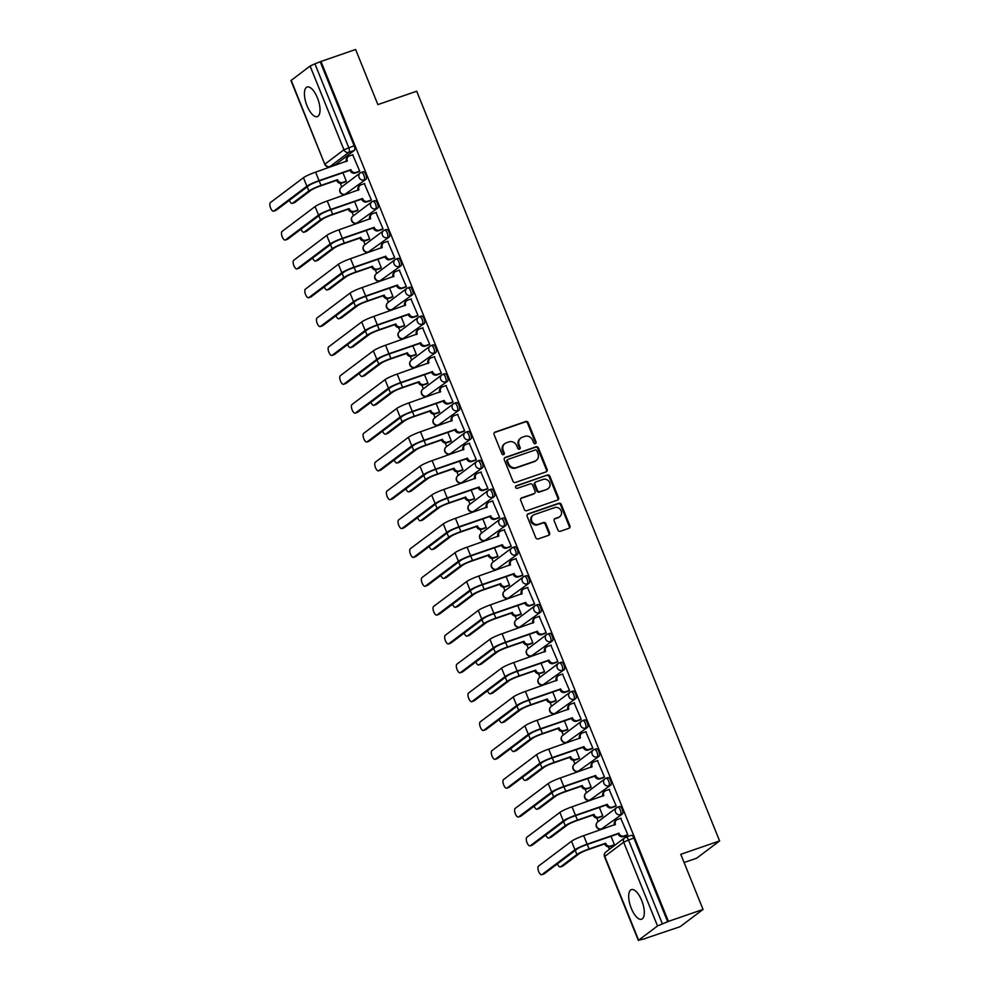 <?xml version="1.0" encoding="UTF-8"?>
<svg xmlns="http://www.w3.org/2000/svg" width="990" height="990" viewBox="0 0 990 990"><rect width="100%" height="100%" fill="white"/><g stroke="black" fill="none" stroke-linecap="round" stroke-linejoin="round"><path stroke-width="1.49" d="M535.355 443.668A1.386 1.25 53 0 0 536.036 441.986L528.239 422.705A1.968 1.794 53 0 0 525.801 421.48L495.05 432.098A1.968 1.794 53 0 0 494.072 434.499L501.868 453.779A1.386 1.25 53 0 0 503.885 454.472A1.386 1.25 53 0 0 504.257 452.962L503.242 450.462A6.311 5.742 53 0 1 506.36 442.765L508.934 441.887A6.311 5.742 53 0 1 516.743 445.809L517.745 448.297A1.386 1.25 53 0 0 519.775 448.99A1.386 1.25 53 0 0 520.146 447.468L519.131 444.98A6.311 5.742 53 0 1 522.25 437.283L524.824 436.392A6.311 5.742 53 0 1 532.632 440.315L533.635 442.815A1.386 1.25 53 0 0 535.355 443.668M535.281 443.693A1.386 1.25 53 0 0 535.367 442.493L527.571 423.2A1.968 1.794 53 0 0 525.133 421.975L494.381 432.593A1.968 1.794 53 0 0 494.295 432.63M503.502 454.657A1.386 1.25 53 0 0 503.588 453.457L502.574 450.97L503.242 450.462M519.391 449.175A1.386 1.25 53 0 0 519.478 447.975L518.463 445.475L519.131 444.98M641.706 900.492A15.667 6.262 -109 0 0 631.385 889.602A15.667 6.262 -109 0 0 631.286 908.337A15.667 6.262 -109 0 0 641.607 919.227A15.667 6.262 -109 0 0 641.706 900.492M317.431 97.886A15.667 6.262 -109 0 0 307.11 87.009A15.667 6.262 -109 0 0 307.011 105.732A15.667 6.262 -109 0 0 317.332 116.622A15.667 6.262 -109 0 0 317.431 97.886M557.89 530.058A1.968 1.794 53 0 0 560.328 531.284L568.953 528.301A1.968 1.794 53 0 0 569.931 525.9L561.281 504.479A1.968 1.794 53 0 0 558.843 503.254L528.078 513.872A1.968 1.794 53 0 0 527.113 516.273L535.763 537.694A1.968 1.794 53 0 0 538.201 538.919L548.633 535.318A1.968 1.794 53 0 0 549.599 532.917L545.898 523.747A1.968 1.794 53 0 0 543.461 522.522L538.288 524.304A5.272 4.789 53 0 1 533.152 515.245A5.272 4.789 53 0 1 534.365 514.602L554.61 507.61A5.272 4.789 53 0 1 559.746 516.681A5.272 4.789 53 0 1 558.533 517.325L555.155 518.488A1.968 1.794 53 0 0 554.19 520.889L557.89 530.058M320.97 61.454L355.608 49.5L377.871 104.606L416.691 91.216L719.594 840.918L680.774 854.321L703.048 909.439L668.411 921.393L320.97 61.454L314.907 63.818L348.752 147.597A4.022 1.609 71 0 1 348.913 152.299L330.017 166.53A4.022 1.609 71 0 1 329.831 166.629A4.022 1.609 71 0 1 329.522 166.667M546.146 471.846A1.968 1.794 53 0 0 547.124 469.446L538.473 448.025A1.968 1.794 53 0 0 536.023 446.799L505.271 457.417A1.968 1.794 53 0 0 504.306 459.818L512.956 481.239A1.968 1.794 53 0 0 515.394 482.464L546.146 471.846M549.871 476.252L558.533 497.673A1.968 1.794 53 0 1 557.556 500.074L526.804 510.692A1.968 1.794 53 0 1 524.354 509.466L520.653 500.296A1.968 1.794 53 0 1 521.631 497.896L534.105 493.589A1.968 1.794 53 0 0 535.083 491.189L532.62 485.1A1.968 1.794 53 0 0 530.182 483.875L517.188 488.355A1.386 1.25 53 0 1 516.174 485.818L547.433 475.027A1.968 1.794 53 0 1 549.871 476.252L549.202 476.759L557.865 498.168L558.533 497.673M703.048 909.439L680.13 926.69L645.406 938.396M340.325 183.311L341.76 186.875M351.982 212.157L353.418 215.721M363.639 241.003L365.075 244.579M375.297 269.862L376.732 273.426M386.942 298.708L388.389 302.272M398.599 327.554L400.047 331.13M410.256 356.4L411.704 359.976M421.913 385.259L423.361 388.822M433.571 414.105L435.018 417.669M445.228 442.951L446.663 446.527M456.885 471.797L458.321 475.373M468.542 500.655L469.978 504.219M480.2 529.501L481.635 533.066M491.844 558.348L493.292 561.924M503.502 587.206L504.95 590.77M515.159 616.052L516.607 619.616M526.816 644.898L528.264 648.462M538.473 673.745L539.921 677.321M550.131 702.603L551.566 706.167M561.788 731.449L563.223 735.013M573.445 760.295L574.881 763.859M585.102 789.141L586.538 792.718M596.76 818L598.195 821.564M608.404 846.846L609.407 849.321M684.09 862.525L696.688 858.182L719.594 840.918M668.411 921.393L657.521 925.959L638.624 940.203L645.492 938.644M320.302 61.962L354.148 145.728A4.022 1.609 71 0 1 354.309 150.443L335.412 164.674L330.017 166.53A4.022 3.651 53 0 1 325.042 164.043L343.938 149.799L310.093 66.033L314.907 63.818M291.184 80.264L324.794 164.34L290.949 80.561L310.093 66.033M345.324 181.888L346.376 181.257L342.936 172.743M358.689 171.839L359.729 171.196L352.688 154.799M370.347 200.685L371.386 200.042L364.345 183.645M356.982 210.746L358.034 210.103L354.593 201.589M381.992 229.531L383.043 228.9L375.99 212.491M368.639 239.592L369.691 238.949L366.25 230.435M393.649 258.378L394.701 257.747L387.647 241.35M380.296 268.438L381.348 267.807L377.908 259.293M405.306 287.236L406.358 286.593L399.304 270.196M391.953 297.297L393.005 296.654L389.565 288.139M416.963 316.082L418.015 315.439L410.961 299.042M403.611 326.143L404.65 325.5L401.21 316.986M428.621 344.928L429.672 344.297L422.619 327.888M415.268 354.989L416.307 354.358L412.867 345.832M440.278 373.775L441.33 373.143L434.276 356.746M426.913 383.835L427.965 383.204L424.524 374.69M451.935 402.633L452.987 401.989L445.933 385.593M438.57 412.694L439.622 412.05L436.182 403.536M463.592 431.479L464.632 430.836L457.59 414.439M450.227 441.54L451.279 440.897L447.839 432.382M475.25 460.325L476.289 459.694L469.248 443.297M461.885 470.386L462.936 469.755L459.496 461.229M486.894 489.184L487.946 488.54L480.905 472.143M473.542 499.232L474.594 498.601L471.153 490.087M498.552 518.03L499.604 517.386L492.55 500.989M485.199 528.091L486.251 527.447L482.811 518.933M510.209 546.876L511.261 546.232L504.207 529.836M496.856 556.937L497.908 556.293L494.468 547.779M521.866 575.722L522.918 575.091L515.864 558.694M508.514 585.783L509.553 585.152L506.113 576.638M533.523 604.581L534.575 603.937L527.521 587.54M520.171 614.629L521.21 613.998L517.77 605.484M545.181 633.427L546.232 632.783L539.179 616.386M531.816 643.488L532.868 642.844L529.427 634.33M556.838 662.273L557.89 661.642L550.836 645.232M543.473 672.334L544.525 671.69L541.085 663.176M568.495 691.119L569.535 690.488L562.493 674.091M555.13 701.18L556.182 700.549L552.742 692.035M580.152 719.977L581.192 719.334L574.15 702.937M566.787 730.026L567.839 729.395L564.399 720.881M591.797 748.824L592.849 748.18L585.808 731.783M578.445 758.885L579.496 758.241L576.056 749.727M603.455 777.67L604.506 777.039L597.453 760.629M590.102 787.731L591.154 787.087L587.714 778.573M615.112 806.516L616.164 805.885L609.11 789.488M601.759 816.577L602.811 815.946L599.371 807.432M626.769 835.374L627.821 834.731L620.767 818.334M619.406 806.578A4.022 1.609 -109 0 1 619.591 806.479A4.022 1.609 -109 0 1 622.326 809.511A4.022 1.609 -109 0 1 622.388 813.978L601.574 828.865A4.022 1.609 71 0 1 601.4 828.964A4.022 1.609 71 0 1 601.091 829.001M607.749 777.732A4.022 1.609 -109 0 1 607.934 777.633A4.022 1.609 -109 0 1 610.669 780.665A4.022 1.609 -109 0 1 610.743 785.12L589.916 800.019A4.022 1.609 71 0 1 589.743 800.118A4.022 1.609 71 0 1 589.434 800.143M596.091 748.873A4.022 1.609 -109 0 1 596.277 748.774A4.022 1.609 -109 0 1 599.012 751.806A4.022 1.609 -109 0 1 599.086 756.273L578.271 771.173A4.022 1.609 71 0 1 578.086 771.272A4.022 1.609 71 0 1 577.776 771.297M584.434 720.027A4.022 1.609 -109 0 1 584.62 719.928A4.022 1.609 -109 0 1 587.367 722.96A4.022 1.609 -109 0 1 587.429 727.427L566.614 742.327A4.022 1.609 71 0 1 566.429 742.413A4.022 1.609 71 0 1 566.119 742.451M572.777 691.181A4.022 1.609 -109 0 1 572.962 691.082A4.022 1.609 -109 0 1 575.71 694.114A4.022 1.609 -109 0 1 575.772 698.581L554.957 713.468A4.022 1.609 71 0 1 554.771 713.567A4.022 1.609 71 0 1 554.462 713.604M561.132 662.335A4.022 1.609 -109 0 1 561.305 662.236A4.022 1.609 -109 0 1 564.053 665.268A4.022 1.609 -109 0 1 564.114 669.723L543.3 684.622A4.022 1.609 71 0 1 543.114 684.721A4.022 1.609 71 0 1 542.805 684.746M549.475 633.476A4.022 1.609 -109 0 1 549.648 633.377A4.022 1.609 -109 0 1 552.395 636.409A4.022 1.609 -109 0 1 552.457 640.876L531.642 655.776A4.022 1.609 71 0 1 531.457 655.875A4.022 1.609 71 0 1 531.147 655.9M537.817 604.63A4.022 1.609 -109 0 1 538.003 604.531A4.022 1.609 -109 0 1 540.738 607.563A4.022 1.609 -109 0 1 540.8 612.03L519.985 626.918A4.022 1.609 71 0 1 519.8 627.017A4.022 1.609 71 0 1 519.503 627.054M526.16 575.784A4.022 1.609 -109 0 1 526.346 575.685A4.022 1.609 -109 0 1 529.081 578.717A4.022 1.609 -109 0 1 529.143 583.184L508.328 598.071A4.022 1.609 71 0 1 508.142 598.17A4.022 1.609 71 0 1 507.845 598.207M514.503 546.938A4.022 1.609 -109 0 1 514.689 546.839A4.022 1.609 -109 0 1 517.423 549.871A4.022 1.609 -109 0 1 517.485 554.326L496.671 569.225A4.022 1.609 71 0 1 496.497 569.324A4.022 1.609 71 0 1 496.188 569.349M502.846 518.079A4.022 1.609 -109 0 1 503.031 517.98A4.022 1.609 -109 0 1 505.766 521.012A4.022 1.609 -109 0 1 505.841 525.48L485.013 540.379A4.022 1.609 71 0 1 484.84 540.478A4.022 1.609 71 0 1 484.531 540.503M491.189 489.233A4.022 1.609 -109 0 1 491.374 489.134A4.022 1.609 -109 0 1 494.109 492.166A4.022 1.609 -109 0 1 494.183 496.634L473.368 511.521A4.022 1.609 71 0 1 473.183 511.62A4.022 1.609 71 0 1 472.874 511.657M479.531 460.387A4.022 1.609 -109 0 1 479.717 460.288A4.022 1.609 -109 0 1 482.464 463.32A4.022 1.609 -109 0 1 482.526 467.787L461.711 482.675A4.022 1.609 71 0 1 461.526 482.774A4.022 1.609 71 0 1 461.216 482.811M467.874 431.541A4.022 1.609 -109 0 1 468.06 431.442A4.022 1.609 -109 0 1 470.807 434.462A4.022 1.609 -109 0 1 470.869 438.929L450.054 453.828A4.022 1.609 71 0 1 449.868 453.927A4.022 1.609 71 0 1 449.559 453.952M456.217 402.683A4.022 1.609 -109 0 1 456.402 402.584A4.022 1.609 -109 0 1 459.15 405.615A4.022 1.609 -109 0 1 459.212 410.083L438.397 424.982A4.022 1.609 71 0 1 438.211 425.081A4.022 1.609 71 0 1 437.902 425.106M444.572 373.836A4.022 1.609 -109 0 1 444.745 373.737A4.022 1.609 -109 0 1 447.492 376.769A4.022 1.609 -109 0 1 447.554 381.237L426.739 396.124A4.022 1.609 71 0 1 426.554 396.223A4.022 1.609 71 0 1 426.245 396.26M432.915 344.99A4.022 1.609 -109 0 1 433.1 344.891A4.022 1.609 -109 0 1 435.835 347.923A4.022 1.609 -109 0 1 435.897 352.378L415.082 367.278A4.022 1.609 71 0 1 414.897 367.377A4.022 1.609 71 0 1 414.6 367.414M421.257 316.132A4.022 1.609 -109 0 1 421.443 316.045A4.022 1.609 -109 0 1 424.178 319.065A4.022 1.609 -109 0 1 424.24 323.532L403.425 338.432A4.022 1.609 71 0 1 403.239 338.531A4.022 1.609 71 0 1 402.942 338.555M409.6 287.286A4.022 1.609 -109 0 1 409.786 287.187A4.022 1.609 -109 0 1 412.521 290.219A4.022 1.609 -109 0 1 412.582 294.686L391.768 309.585A4.022 1.609 71 0 1 391.595 309.684A4.022 1.609 71 0 1 391.285 309.709M397.943 258.44A4.022 1.609 -109 0 1 398.129 258.341A4.022 1.609 -109 0 1 400.863 261.372A4.022 1.609 -109 0 1 400.938 265.84L380.111 280.727A4.022 1.609 71 0 1 379.937 280.826A4.022 1.609 71 0 1 379.628 280.863M386.286 229.593A4.022 1.609 -109 0 1 386.471 229.494A4.022 1.609 -109 0 1 389.206 232.526A4.022 1.609 -109 0 1 389.28 236.981L368.466 251.881A4.022 1.609 71 0 1 368.28 251.98A4.022 1.609 71 0 1 367.971 252.017M374.628 200.735A4.022 1.609 -109 0 1 374.814 200.636A4.022 1.609 -109 0 1 377.549 203.668A4.022 1.609 -109 0 1 377.623 208.135L356.808 223.035A4.022 1.609 71 0 1 356.623 223.134A4.022 1.609 71 0 1 356.313 223.158M362.971 171.889A4.022 1.609 -109 0 1 363.157 171.79A4.022 1.609 -109 0 1 365.904 174.822A4.022 1.609 -109 0 1 365.966 179.289L345.151 194.189A4.022 1.609 71 0 1 344.966 194.275A4.022 1.609 71 0 1 344.656 194.312M613.416 845.435L614.456 844.792L611.016 836.278M667.743 921.888L633.897 838.122A4.022 1.609 -109 0 0 631.249 835.325A4.022 1.609 -109 0 0 631.063 835.424M520.802 438.05L520.134 438.558A6.311 5.742 53 0 0 518.463 445.475M504.912 443.532L504.244 444.04A6.311 5.742 53 0 0 502.574 450.97M546.232 471.822A1.968 1.794 53 0 0 546.455 469.953L537.805 448.532A1.968 1.794 53 0 0 535.355 447.307L504.603 457.912A1.968 1.794 53 0 0 504.516 457.949M536.889 450.846A1.386 1.25 53 0 0 535.182 449.992L508.179 459.311A1.386 1.25 53 0 0 507.499 460.993L508.563 463.617A6.311 5.742 53 0 0 516.372 467.54L534.823 461.179A6.311 5.742 53 0 0 537.954 453.482L536.889 450.846M507.511 459.805A1.386 1.25 53 0 0 506.831 461.489L507.499 460.993M536.271 460.412L535.615 460.907A6.311 5.742 53 0 1 534.167 461.674L515.703 468.047A6.311 5.742 53 0 1 507.895 464.124L506.831 461.489M557.642 500.049A1.968 1.794 53 0 0 557.865 498.168M534.55 493.354L533.882 493.849A1.968 1.794 53 0 1 533.437 494.097L520.963 498.403A1.968 1.794 53 0 0 520.876 498.428M515.567 486.3L547.433 475.027M547.049 489.122A5.272 4.789 53 0 0 549.326 482.006A5.272 4.789 53 0 0 543.126 479.407L535.986 481.87A1.968 1.794 53 0 0 535.008 484.283L537.471 490.359A1.968 1.794 53 0 0 539.909 491.585L546.381 489.629A5.272 4.789 53 0 0 547.581 488.986L548.25 488.478M535.54 482.118L534.872 482.613A1.968 1.794 53 0 0 534.34 484.778L535.008 484.283M546.381 489.629L539.241 492.092A1.968 1.794 53 0 1 536.803 490.867L534.34 484.778M549.202 476.759A1.968 1.794 53 0 0 546.765 475.534M559.746 516.681L559.078 517.176A5.272 4.789 53 0 1 557.865 517.82L554.487 518.983A1.968 1.794 53 0 0 554.412 519.02M533.152 515.245L532.484 515.74A5.272 4.789 53 0 0 537.62 524.811L538.288 524.304M548.707 535.293A1.968 1.794 53 0 0 548.93 533.424L545.23 524.255A1.968 1.794 53 0 0 542.792 523.029L537.62 524.811M569.04 528.276A1.968 1.794 53 0 0 569.262 526.395L560.612 504.987A1.968 1.794 53 0 0 558.174 503.762L527.423 514.367A1.968 1.794 53 0 0 527.336 514.404M289.315 200.351A4.616 1.844 -109 0 0 292.285 203.396A4.616 1.844 -109 0 0 292.496 203.284L294.76 202.504A4.616 1.844 71 0 1 294.55 202.616A4.616 1.844 71 0 1 294.315 202.653M345.696 181.764L341.748 183.125A4.022 3.651 -127 0 1 336.773 180.638L337.528 179.697L320.995 185.415A10.147 1.188 158 0 0 308.831 190.983L292.496 203.284M337.528 179.697L337.639 179.982A4.022 3.651 53 0 0 342.614 182.469L346.351 181.182M294.76 202.504L311.095 190.204A7.536 0.891 -22 0 1 320.129 186.058L336.662 180.353M353.059 154.675L349.321 155.962A4.022 3.651 53 0 0 347.341 160.863L315.6 172.136A10.147 1.188 158 0 0 303.435 177.705L270.406 202.579A4.616 1.844 -109 0 0 270.48 207.714A4.616 1.844 -109 0 0 273.636 211.192A4.616 1.844 -109 0 0 273.846 211.08L276.111 210.301A4.616 1.844 71 0 1 275.901 210.412A4.616 1.844 71 0 1 275.666 210.462M359.061 171.703L355.101 173.064A4.022 3.651 -127 0 1 350.126 170.577L350.881 169.637L319.04 180.638A10.147 1.188 158 0 0 306.875 186.207L273.846 211.08M276.111 210.301L309.14 185.427A7.536 0.891 -22 0 1 318.161 181.294L350.014 170.292M346.45 161.481A4.022 3.651 -127 0 1 347.539 157.101L348.406 156.445M350.881 169.637L351.005 169.921A4.022 3.651 53 0 0 355.979 172.421L355.101 173.064M359.704 171.134L355.979 172.421M300.972 229.21A4.616 1.844 -109 0 0 303.942 232.242A4.616 1.844 -109 0 0 304.153 232.13L306.417 231.351A4.616 1.844 71 0 1 306.207 231.462A4.616 1.844 71 0 1 305.972 231.499M357.353 210.61L353.405 211.984A4.022 3.651 -127 0 1 348.43 209.484L349.185 208.556L332.652 214.261A10.147 1.188 158 0 0 320.488 219.829L304.153 232.13M349.185 208.556L349.297 208.828A4.022 3.651 53 0 0 354.272 211.328L358.009 210.041M306.417 231.351L322.752 219.05A7.536 0.891 -22 0 1 331.786 214.917L348.319 209.199M312.63 258.056A4.616 1.844 -109 0 0 315.6 261.088A4.616 1.844 -109 0 0 315.81 260.976L318.075 260.197A4.616 1.844 71 0 1 317.864 260.308A4.616 1.844 71 0 1 317.629 260.358M369.01 239.469L365.062 240.83A4.022 3.651 -127 0 1 360.088 238.33L360.843 237.402L344.31 243.107A10.147 1.188 158 0 0 332.145 248.688L315.81 260.976M360.843 237.402L360.954 237.674A4.022 3.651 53 0 0 365.929 240.174L369.654 238.887M318.075 260.197L334.41 247.896A7.536 0.891 -22 0 1 343.431 243.763L359.976 238.058M364.716 183.521L360.979 184.808A4.022 3.651 53 0 0 358.999 189.709L327.257 200.982A10.147 1.188 158 0 0 315.092 206.551L282.063 231.425A4.616 1.844 -109 0 0 282.138 236.56A4.616 1.844 -109 0 0 285.293 240.05A4.616 1.844 -109 0 0 285.504 239.927L287.768 239.147A4.616 1.844 71 0 1 287.546 239.271A4.616 1.844 71 0 1 287.31 239.308M370.718 200.562L366.758 201.923A4.022 3.651 -127 0 1 361.783 199.423L362.538 198.495L330.685 209.484A10.147 1.188 158 0 0 318.532 215.065L285.504 239.927M287.768 239.147L320.785 214.286A7.536 0.891 -22 0 1 329.818 210.14L361.672 199.151M358.108 190.328A4.022 3.651 -127 0 1 359.184 185.947L360.063 185.291M362.538 198.495L362.649 198.767A4.022 3.651 53 0 0 367.624 201.267L366.758 201.923M371.361 199.98L367.624 201.267M376.373 212.367L372.636 213.654A4.022 3.651 53 0 0 370.644 218.555L338.914 229.829A10.147 1.188 158 0 0 326.75 235.41L293.721 260.271A4.616 1.844 -109 0 0 293.795 265.407A4.616 1.844 -109 0 0 296.951 268.896A4.616 1.844 -109 0 0 297.161 268.785L299.413 268.005A4.616 1.844 71 0 1 299.203 268.117A4.616 1.844 71 0 1 298.968 268.154M382.363 229.408L378.415 230.769A4.022 3.651 -127 0 1 373.44 228.269L374.195 227.341L342.342 238.343A10.147 1.188 158 0 0 330.177 243.911L297.161 268.785M299.413 268.005L332.442 243.132A7.536 0.891 -22 0 1 341.476 238.986L373.329 227.997M369.765 219.174A4.022 3.651 -127 0 1 370.842 214.805L371.72 214.149M374.195 227.341L374.307 227.613A4.022 3.651 53 0 0 379.281 230.113L378.415 230.769M383.019 228.826L379.281 230.113M324.287 286.902A4.616 1.844 -109 0 0 327.257 289.946A4.616 1.844 -109 0 0 327.467 289.835L329.732 289.043A4.616 1.844 71 0 1 329.522 289.167A4.616 1.844 71 0 1 329.286 289.204M380.667 268.315L376.72 269.676A4.022 3.651 -127 0 1 371.745 267.176L372.5 266.248L355.967 271.953A10.147 1.188 158 0 0 343.802 277.534L327.467 289.835M372.5 266.248L372.611 266.533A4.022 3.651 53 0 0 377.586 269.02L381.311 267.733M329.732 289.043L346.067 276.755A7.536 0.891 -22 0 1 355.088 272.609L371.634 266.904M335.944 315.748A4.616 1.844 -109 0 0 338.914 318.792A4.616 1.844 -109 0 0 339.125 318.681L341.389 317.901A4.616 1.844 71 0 1 341.179 318.013A4.616 1.844 71 0 1 340.944 318.05M392.325 297.161L388.377 298.522A4.022 3.651 -127 0 1 383.402 296.035L384.157 295.094L367.612 300.812A10.147 1.188 158 0 0 355.46 306.38L339.125 318.681M384.157 295.094L384.269 295.379A4.022 3.651 53 0 0 389.243 297.879L392.968 296.579M341.389 317.901L357.712 305.601A7.536 0.891 -22 0 1 366.746 301.455L383.279 295.75M347.601 344.607A4.616 1.844 -109 0 0 350.571 347.639A4.616 1.844 -109 0 0 350.782 347.527L353.046 346.748A4.616 1.844 71 0 1 352.836 346.859A4.616 1.844 71 0 1 352.601 346.896M403.982 326.007L400.022 327.381A4.022 3.651 -127 0 1 395.047 324.881L395.814 323.953L379.269 329.658A10.147 1.188 158 0 0 367.104 335.226L350.782 347.527M395.814 323.953L395.926 324.225A4.022 3.651 53 0 0 400.9 326.725L404.625 325.438M353.046 346.748L369.369 334.447A7.536 0.891 -22 0 1 378.403 330.314L394.936 324.596M388.018 241.213L384.293 242.501A4.022 3.651 53 0 0 382.301 247.401L350.559 258.675A10.147 1.188 158 0 0 338.407 264.256L305.378 289.13A4.616 1.844 -109 0 0 305.452 294.265A4.616 1.844 -109 0 0 308.595 297.743A4.616 1.844 -109 0 0 308.806 297.631L311.07 296.851A4.616 1.844 71 0 1 310.86 296.963A4.616 1.844 71 0 1 310.625 297M394.02 258.254L390.072 259.615A4.022 3.651 -127 0 1 385.098 257.115L385.853 256.187L353.999 267.189A10.147 1.188 158 0 0 341.835 272.757L308.806 297.631M311.07 296.851L344.099 271.978A7.536 0.891 -22 0 1 353.133 267.844L384.986 256.843M381.422 248.032A4.022 3.651 -127 0 1 382.499 243.651L383.365 242.996M385.853 256.187L385.964 256.472A4.022 3.651 53 0 0 390.939 258.959L390.072 259.615M394.676 257.672L390.939 258.959M399.675 270.072L395.95 271.359A4.022 3.651 53 0 0 393.958 276.26L362.216 287.533A10.147 1.188 158 0 0 350.052 293.102L317.035 317.976A4.616 1.844 -109 0 0 317.109 323.111A4.616 1.844 -109 0 0 320.253 326.589A4.616 1.844 -109 0 0 320.463 326.477L322.728 325.698A4.616 1.844 71 0 1 322.517 325.809A4.616 1.844 71 0 1 322.282 325.858M405.677 287.1L401.73 288.474A4.022 3.651 -127 0 1 396.755 285.974L397.51 285.033L365.657 296.035A10.147 1.188 158 0 0 353.492 301.603L320.463 326.477M322.728 325.698L355.757 300.824A7.536 0.891 -22 0 1 364.79 296.691L396.644 285.689M393.079 276.878A4.022 3.651 -127 0 1 394.156 272.498L395.022 271.842M397.51 285.033L397.621 285.318A4.022 3.651 53 0 0 402.596 287.818L401.73 288.474M406.333 286.531L402.596 287.818M411.333 298.918L407.608 300.205A4.022 3.651 53 0 0 405.615 305.106L373.874 316.379A10.147 1.188 158 0 0 361.709 321.948L328.692 346.822A4.616 1.844 -109 0 0 328.767 351.957A4.616 1.844 -109 0 0 331.91 355.447A4.616 1.844 -109 0 0 332.12 355.336L334.385 354.544A4.616 1.844 71 0 1 334.175 354.668A4.616 1.844 71 0 1 333.939 354.705M417.335 315.959L413.387 317.32A4.022 3.651 -127 0 1 408.412 314.82L409.167 313.892L377.314 324.881A10.147 1.188 158 0 0 365.149 330.462L332.12 355.336M334.385 354.544L367.414 329.682A7.536 0.891 -22 0 1 376.447 325.537L408.301 314.548M404.737 305.724A4.022 3.651 -127 0 1 405.813 301.344L406.68 300.7M409.167 313.892L409.278 314.164A4.022 3.651 53 0 0 414.253 316.664L413.387 317.32M417.99 315.377L414.253 316.664M359.246 373.453A4.616 1.844 -109 0 0 362.229 376.485A4.616 1.844 -109 0 0 362.439 376.373L364.704 375.594A4.616 1.844 71 0 1 364.493 375.705A4.616 1.844 71 0 1 364.246 375.755M415.639 354.865L411.679 356.227A4.022 3.651 -127 0 1 406.704 353.727L407.459 352.799L390.926 358.504A10.147 1.188 158 0 0 378.762 364.085L362.439 376.373M407.459 352.799L407.571 353.071A4.022 3.651 53 0 0 412.558 355.571L416.283 354.284M364.704 375.594L381.026 363.293A7.536 0.891 -22 0 1 390.06 359.16L406.593 353.455M422.99 327.764L419.265 329.051A4.022 3.651 53 0 0 417.273 333.952L385.531 345.225A10.147 1.188 158 0 0 373.366 350.807L340.337 375.668A4.616 1.844 -109 0 0 340.411 380.804A4.616 1.844 -109 0 0 343.567 384.293A4.616 1.844 -109 0 0 343.778 384.182L346.042 383.402A4.616 1.844 71 0 1 345.832 383.514A4.616 1.844 71 0 1 345.597 383.551M428.992 344.805L425.044 346.166A4.022 3.651 -127 0 1 420.069 343.666L420.824 342.738L388.971 353.739A10.147 1.188 158 0 0 376.806 359.308L343.778 384.182M346.042 383.402L379.071 358.529A7.536 0.891 -22 0 1 388.105 354.383L419.958 343.394M416.394 334.571A4.022 3.651 -127 0 1 417.471 330.202L418.337 329.546M420.824 342.738L420.936 343.01A4.022 3.651 53 0 0 425.91 345.51L425.044 346.166M429.635 344.223L425.91 345.51M370.904 402.299A4.616 1.844 -109 0 0 373.886 405.343A4.616 1.844 -109 0 0 374.096 405.232L376.349 404.44A4.616 1.844 71 0 1 376.138 404.564A4.616 1.844 71 0 1 375.903 404.601M427.296 383.712L423.336 385.073A4.022 3.651 -127 0 1 418.362 382.573L419.117 381.645L402.584 387.35A10.147 1.188 158 0 0 390.419 392.931L374.096 405.232M419.117 381.645L419.228 381.93A4.022 3.651 53 0 0 424.203 384.417L427.94 383.13M376.349 404.44L392.683 392.151A7.536 0.891 -22 0 1 401.717 388.006L418.25 382.301M434.647 356.61L430.91 357.897A4.022 3.651 53 0 0 428.93 362.798L397.188 374.071A10.147 1.188 158 0 0 385.023 379.653L351.995 404.526A4.616 1.844 -109 0 0 352.069 409.662A4.616 1.844 -109 0 0 355.224 413.139A4.616 1.844 -109 0 0 355.435 413.028L357.699 412.248A4.616 1.844 71 0 1 357.489 412.36A4.616 1.844 71 0 1 357.254 412.397M440.649 373.651L436.701 375.012A4.022 3.651 -127 0 1 431.727 372.525L432.482 371.584L400.628 382.586A10.147 1.188 158 0 0 388.464 388.154L355.435 413.028M357.699 412.248L390.728 387.375A7.536 0.891 -22 0 1 399.762 383.241L431.615 372.24M428.051 363.429A4.022 3.651 -127 0 1 429.128 359.048L429.994 358.392M432.482 371.584L432.593 371.869A4.022 3.651 53 0 0 437.568 374.356L436.701 375.012M441.293 373.069L437.568 374.356M382.561 431.145A4.616 1.844 -109 0 0 385.531 434.189A4.616 1.844 -109 0 0 385.754 434.078L388.006 433.298A4.616 1.844 71 0 1 387.795 433.41A4.616 1.844 71 0 1 387.56 433.447M438.941 412.558L434.994 413.919A4.022 3.651 -127 0 1 430.019 411.432L430.774 410.491L414.241 416.208A10.147 1.188 158 0 0 402.076 421.777L385.754 434.078M430.774 410.491L430.885 410.776A4.022 3.651 53 0 0 435.86 413.275L439.597 411.976M388.006 433.298L404.341 420.998A7.536 0.891 -22 0 1 413.375 416.852L429.907 411.147M446.304 385.469L442.567 386.756A4.022 3.651 53 0 0 440.587 391.656L408.845 402.93A10.147 1.188 158 0 0 396.681 408.499L363.652 433.373A4.616 1.844 -109 0 0 363.726 438.508A4.616 1.844 -109 0 0 366.882 441.986A4.616 1.844 -109 0 0 367.092 441.874L369.357 441.095A4.616 1.844 71 0 1 369.146 441.206A4.616 1.844 71 0 1 368.911 441.255M452.306 402.497L448.359 403.871A4.022 3.651 -127 0 1 443.371 401.371L444.139 400.443L412.286 411.432A10.147 1.188 158 0 0 400.121 417.013L367.092 441.874M369.357 441.095L402.386 416.221A7.536 0.891 -22 0 1 411.407 412.088L443.26 401.086M439.709 392.275A4.022 3.651 -127 0 1 440.785 387.894L441.651 387.239M444.139 400.443L444.25 400.715A4.022 3.651 53 0 0 449.225 403.215L448.359 403.871M452.95 401.928L449.225 403.215M394.218 460.004A4.616 1.844 -109 0 0 397.188 463.035A4.616 1.844 -109 0 0 397.398 462.924L399.663 462.144A4.616 1.844 71 0 1 399.453 462.256A4.616 1.844 71 0 1 399.218 462.293M450.599 441.404L446.651 442.778A4.022 3.651 -127 0 1 441.676 440.278L442.431 439.35L425.898 445.055A10.147 1.188 158 0 0 413.733 450.623L397.398 462.924M442.431 439.35L442.542 439.622A4.022 3.651 53 0 0 447.517 442.122L451.254 440.835M399.663 462.144L415.998 449.844A7.536 0.891 -22 0 1 425.032 445.71L441.565 439.993M457.962 414.315L454.224 415.602A4.022 3.651 53 0 0 452.244 420.503L420.503 431.776A10.147 1.188 158 0 0 408.338 437.345L375.309 462.219A4.616 1.844 -109 0 0 375.383 467.354A4.616 1.844 -109 0 0 378.539 470.844A4.616 1.844 -109 0 0 378.749 470.733L381.014 469.941A4.616 1.844 71 0 1 380.804 470.064A4.616 1.844 71 0 1 380.568 470.101M463.964 431.355L460.004 432.717A4.022 3.651 -127 0 1 455.029 430.217L455.784 429.289L423.943 440.278A10.147 1.188 158 0 0 411.778 445.859L378.749 470.733M381.014 469.941L414.043 445.079A7.536 0.891 -22 0 1 423.064 440.934L454.917 429.945M451.353 421.121A4.022 3.651 -127 0 1 452.442 416.74L453.309 416.097M455.784 429.289L455.907 429.561A4.022 3.651 53 0 0 460.882 432.061L460.004 432.717M464.607 430.774L460.882 432.061M405.875 488.85A4.616 1.844 -109 0 0 408.845 491.882A4.616 1.844 -109 0 0 409.056 491.77L411.32 490.99A4.616 1.844 71 0 1 411.11 491.102A4.616 1.844 71 0 1 410.875 491.151M462.256 470.262L458.308 471.624A4.022 3.651 -127 0 1 453.333 469.124L454.088 468.196L437.555 473.901A10.147 1.188 158 0 0 425.391 479.482L409.056 491.77M454.088 468.196L454.2 468.468A4.022 3.651 53 0 0 459.174 470.968L462.912 469.681M411.32 490.99L427.655 478.702A7.536 0.891 -22 0 1 436.689 474.557L453.222 468.852M417.532 517.696A4.616 1.844 -109 0 0 420.503 520.74A4.616 1.844 -109 0 0 420.713 520.629L422.978 519.837A4.616 1.844 71 0 1 422.767 519.96A4.616 1.844 71 0 1 422.532 519.998M473.913 499.108L469.965 500.47A4.022 3.651 -127 0 1 464.991 497.97L465.746 497.042L449.213 502.747A10.147 1.188 158 0 0 437.048 508.328L420.713 520.629M465.746 497.042L465.857 497.327A4.022 3.651 53 0 0 470.832 499.814L474.569 498.527M422.978 519.837L439.312 507.548A7.536 0.891 -22 0 1 448.334 503.403L464.879 497.698M429.19 546.542A4.616 1.844 -109 0 0 432.16 549.586A4.616 1.844 -109 0 0 432.37 549.475L434.635 548.695A4.616 1.844 71 0 1 434.424 548.807A4.616 1.844 71 0 1 434.189 548.844M485.57 527.955L481.623 529.316A4.022 3.651 -127 0 1 476.648 526.829L477.403 525.888L460.87 531.605A10.147 1.188 158 0 0 448.705 537.174L432.37 549.475M477.403 525.888L477.514 526.173A4.022 3.651 53 0 0 482.489 528.672L486.214 527.385M434.635 548.695L450.97 536.394A7.536 0.891 -22 0 1 459.991 532.261L476.536 526.544M440.847 575.4A4.616 1.844 -109 0 0 443.817 578.432A4.616 1.844 -109 0 0 444.027 578.321L446.292 577.541A4.616 1.844 71 0 1 446.082 577.653A4.616 1.844 71 0 1 445.846 577.69M497.228 556.813L493.28 558.174A4.022 3.651 -127 0 1 488.305 555.675L489.06 554.746L472.515 560.451A10.147 1.188 158 0 0 460.362 566.02L444.027 578.321M489.06 554.746L489.171 555.019A4.022 3.651 53 0 0 494.146 557.519L497.871 556.232M446.292 577.541L462.615 565.24A7.536 0.891 -22 0 1 471.648 561.107L488.181 555.402M452.504 604.246A4.616 1.844 -109 0 0 455.474 607.291A4.616 1.844 -109 0 0 455.685 607.167L457.949 606.387A4.616 1.844 71 0 1 457.739 606.499A4.616 1.844 71 0 1 457.504 606.548M508.885 585.659L504.925 587.021A4.022 3.651 -127 0 1 499.95 584.521L500.717 583.593L484.172 589.298A10.147 1.188 158 0 0 472.007 594.879L455.685 607.167M500.717 583.593L500.829 583.865A4.022 3.651 53 0 0 505.803 586.365L509.528 585.078M457.949 606.387L474.272 594.099A7.536 0.891 -22 0 1 483.306 589.953L499.839 584.249M464.149 633.093A4.616 1.844 -109 0 0 467.132 636.137A4.616 1.844 -109 0 0 467.342 636.026L469.607 635.246A4.616 1.844 71 0 1 469.396 635.357A4.616 1.844 71 0 1 469.149 635.394M520.542 614.505L516.582 615.867A4.022 3.651 -127 0 1 511.607 613.367L512.362 612.439L495.829 618.144A10.147 1.188 158 0 0 483.664 623.725L467.342 636.026M512.362 612.439L512.474 612.723A4.022 3.651 53 0 0 517.461 615.211L521.186 613.924M469.607 635.246L485.929 622.945A7.536 0.891 -22 0 1 494.963 618.8L511.496 613.095M469.619 443.161L465.882 444.448A4.022 3.651 53 0 0 463.902 449.349L432.16 460.622A10.147 1.188 158 0 0 419.995 466.203L386.966 491.065A4.616 1.844 -109 0 0 387.041 496.2A4.616 1.844 -109 0 0 390.196 499.69A4.616 1.844 -109 0 0 390.407 499.579L392.671 498.799A4.616 1.844 71 0 1 392.448 498.911A4.616 1.844 71 0 1 392.213 498.948M475.621 460.202L471.661 461.563A4.022 3.651 -127 0 1 466.686 459.063L467.441 458.135L435.588 469.136A10.147 1.188 158 0 0 423.435 474.705L390.407 499.579M392.671 498.799L425.688 473.925A7.536 0.891 -22 0 1 434.721 469.78L466.575 458.791M463.011 449.967A4.022 3.651 -127 0 1 464.087 445.599L464.966 444.943M467.441 458.135L467.552 458.407A4.022 3.651 53 0 0 472.539 460.907L471.661 461.563M476.264 459.62L472.539 460.907M481.276 472.007L477.539 473.294A4.022 3.651 53 0 0 475.546 478.195L443.817 489.468A10.147 1.188 158 0 0 431.652 495.05L398.624 519.923A4.616 1.844 -109 0 0 398.698 525.059A4.616 1.844 -109 0 0 401.853 528.536A4.616 1.844 -109 0 0 402.064 528.425L404.316 527.645A4.616 1.844 71 0 1 404.106 527.757A4.616 1.844 71 0 1 403.871 527.794M487.266 489.048L483.318 490.409A4.022 3.651 -127 0 1 478.343 487.921L479.098 486.981L447.245 497.982A10.147 1.188 158 0 0 435.08 503.551L402.064 528.425M404.316 527.645L437.345 502.772A7.536 0.891 -22 0 1 446.379 498.638L478.232 487.637M474.668 478.826A4.022 3.651 -127 0 1 475.745 474.445L476.623 473.789M479.098 486.981L479.21 487.266A4.022 3.651 53 0 0 484.184 489.765L483.318 490.409M487.921 488.466L484.184 489.765M492.921 500.866L489.196 502.153A4.022 3.651 53 0 0 487.204 507.053L455.462 518.327A10.147 1.188 158 0 0 443.31 523.896L410.281 548.769A4.616 1.844 -109 0 0 410.355 553.905A4.616 1.844 -109 0 0 413.498 557.395A4.616 1.844 -109 0 0 413.709 557.271L415.973 556.491A4.616 1.844 71 0 1 415.763 556.603A4.616 1.844 71 0 1 415.528 556.652M498.923 517.894L494.975 519.267A4.022 3.651 -127 0 1 490 516.768L490.755 515.84L458.902 526.829A10.147 1.188 158 0 0 446.738 532.41L413.709 557.271M415.973 556.491L449.002 531.618A7.536 0.891 -22 0 1 458.036 527.484L489.889 516.483M486.325 507.672A4.022 3.651 -127 0 1 487.402 503.291L488.268 502.635M490.755 515.84L490.867 516.112A4.022 3.651 53 0 0 495.842 518.611L494.975 519.267M499.579 517.325L495.842 518.611M504.578 529.712L500.853 530.999A4.022 3.651 53 0 0 498.861 535.899L467.119 547.173A10.147 1.188 158 0 0 454.967 552.742L421.938 577.615A4.616 1.844 -109 0 0 422.012 582.751A4.616 1.844 -109 0 0 425.156 586.241A4.616 1.844 -109 0 0 425.366 586.13L427.631 585.35A4.616 1.844 71 0 1 427.42 585.461A4.616 1.844 71 0 1 427.185 585.498M510.58 546.752L506.632 548.114A4.022 3.651 -127 0 1 501.658 545.614L502.413 544.686L470.559 555.675A10.147 1.188 158 0 0 458.395 561.256L425.366 586.13M427.631 585.35L460.659 560.476A7.536 0.891 -22 0 1 469.693 556.331L501.546 545.341M497.982 536.518A4.022 3.651 -127 0 1 499.059 532.137L499.925 531.494M502.413 544.686L502.524 544.958A4.022 3.651 53 0 0 507.499 547.458L506.632 548.114M511.236 546.171L507.499 547.458M516.236 558.558L512.511 559.845A4.022 3.651 53 0 0 510.518 564.745L478.776 576.019A10.147 1.188 158 0 0 466.612 581.6L433.595 606.462A4.616 1.844 -109 0 0 433.67 611.597A4.616 1.844 -109 0 0 436.813 615.087A4.616 1.844 -109 0 0 437.023 614.976L439.288 614.196A4.616 1.844 71 0 1 439.077 614.307A4.616 1.844 71 0 1 438.842 614.345M522.237 575.598L518.29 576.96A4.022 3.651 -127 0 1 513.315 574.46L514.07 573.532L482.217 584.533A10.147 1.188 158 0 0 470.052 590.102L437.023 614.976M439.288 614.196L472.317 589.322A7.536 0.891 -22 0 1 481.35 585.177L513.204 574.188M509.64 565.364A4.022 3.651 -127 0 1 510.716 560.996L511.582 560.34M514.07 573.532L514.181 573.816A4.022 3.651 53 0 0 519.156 576.304L518.29 576.96M522.893 575.017L519.156 576.304M527.893 587.404L524.168 588.704A4.022 3.651 53 0 0 522.175 593.604L490.434 604.865A10.147 1.188 158 0 0 478.269 610.446L445.24 635.32A4.616 1.844 -109 0 0 445.314 640.456A4.616 1.844 -109 0 0 448.47 643.933A4.616 1.844 -109 0 0 448.68 643.822L450.945 643.042A4.616 1.844 71 0 1 450.735 643.154A4.616 1.844 71 0 1 450.5 643.191M533.895 604.445L529.947 605.806A4.022 3.651 -127 0 1 524.972 603.318L525.727 602.378L493.874 613.379A10.147 1.188 158 0 0 481.709 618.948L448.68 643.822M450.945 643.042L483.974 618.168A7.536 0.891 -22 0 1 493.008 614.035L524.861 603.034M521.297 594.223A4.022 3.651 -127 0 1 522.374 589.842L523.24 589.186M525.727 602.378L525.839 602.663A4.022 3.651 53 0 0 530.813 605.162L529.947 605.806M534.55 603.863L530.813 605.162M475.806 661.939A4.616 1.844 -109 0 0 478.789 664.983A4.616 1.844 -109 0 0 478.999 664.872L481.264 664.092A4.616 1.844 71 0 1 481.041 664.203A4.616 1.844 71 0 1 480.806 664.24M532.199 643.351L528.239 644.725A4.022 3.651 -127 0 1 523.264 642.225L524.019 641.285L507.486 647.002A10.147 1.188 158 0 0 495.322 652.571L478.999 664.872M524.019 641.285L524.131 641.57A4.022 3.651 53 0 0 529.106 644.069L532.843 642.782M481.264 664.092L497.586 651.791A7.536 0.891 -22 0 1 506.62 647.658L523.153 641.941M539.55 616.263L535.813 617.55A4.022 3.651 53 0 0 533.833 622.45L502.091 633.724A10.147 1.188 158 0 0 489.926 639.293L456.897 664.166A4.616 1.844 -109 0 0 456.972 669.302A4.616 1.844 -109 0 0 460.127 672.792A4.616 1.844 -109 0 0 460.338 672.668L462.602 671.888A4.616 1.844 71 0 1 462.392 672A4.616 1.844 71 0 1 462.157 672.049M545.552 633.291L541.604 634.664A4.022 3.651 -127 0 1 536.63 632.164L537.384 631.236L505.531 642.225A10.147 1.188 158 0 0 493.367 647.807L460.338 672.668M462.602 671.888L495.631 647.015A7.536 0.891 -22 0 1 504.665 642.881L536.518 631.88M532.954 623.069A4.022 3.651 -127 0 1 534.031 618.688L534.897 618.032M537.384 631.236L537.496 631.509A4.022 3.651 53 0 0 542.471 634.008L541.604 634.664M546.195 632.721L542.471 634.008M487.464 690.797A4.616 1.844 -109 0 0 490.434 693.829A4.616 1.844 -109 0 0 490.656 693.718L492.909 692.938A4.616 1.844 71 0 1 492.698 693.049A4.616 1.844 71 0 1 492.463 693.099M543.844 672.21L539.896 673.571A4.022 3.651 -127 0 1 534.922 671.072L535.677 670.143L519.144 675.848A10.147 1.188 158 0 0 506.979 681.417L490.656 693.718M535.677 670.143L535.788 670.416A4.022 3.651 53 0 0 540.763 672.915L544.5 671.628M492.909 692.938L509.244 680.637A7.536 0.891 -22 0 1 518.277 676.504L534.81 670.799M551.207 645.109L547.47 646.396A4.022 3.651 53 0 0 545.49 651.296L513.748 662.57A10.147 1.188 158 0 0 501.584 668.139L468.555 693.012A4.616 1.844 -109 0 0 468.629 698.148A4.616 1.844 -109 0 0 471.785 701.638A4.616 1.844 -109 0 0 471.995 701.526L474.26 700.747A4.616 1.844 71 0 1 474.049 700.858A4.616 1.844 71 0 1 473.814 700.895M557.209 662.149L553.261 663.51A4.022 3.651 -127 0 1 548.287 661.011L549.042 660.082L517.188 671.072A10.147 1.188 158 0 0 505.024 676.653L471.995 701.526M474.26 700.747L507.288 675.873A7.536 0.891 -22 0 1 516.322 671.727L548.163 660.738M544.611 651.915A4.022 3.651 -127 0 1 545.688 647.534L546.554 646.891M549.042 660.082L549.153 660.355A4.022 3.651 53 0 0 554.128 662.855L553.261 663.51M557.853 661.567L554.128 662.855M499.121 719.643A4.616 1.844 -109 0 0 502.091 722.688A4.616 1.844 -109 0 0 502.301 722.564L504.566 721.784A4.616 1.844 71 0 1 504.356 721.896A4.616 1.844 71 0 1 504.12 721.945M555.501 701.056L551.554 702.417A4.022 3.651 -127 0 1 546.579 699.918L547.334 698.99L530.801 704.694A10.147 1.188 158 0 0 518.636 710.276L502.301 722.564M547.334 698.99L547.445 699.262A4.022 3.651 53 0 0 552.42 701.762L556.157 700.475M504.566 721.784L520.901 709.496A7.536 0.891 -22 0 1 529.935 705.35L546.468 699.645M562.865 673.955L559.127 675.242A4.022 3.651 53 0 0 557.147 680.142L525.405 691.416A10.147 1.188 158 0 0 513.241 696.997L480.212 721.871A4.616 1.844 -109 0 0 480.286 726.994A4.616 1.844 -109 0 0 483.442 730.484A4.616 1.844 -109 0 0 483.652 730.373L485.917 729.593A4.616 1.844 71 0 1 485.706 729.704A4.616 1.844 71 0 1 485.471 729.741M568.866 690.995L564.906 692.357A4.022 3.651 -127 0 1 559.932 689.857L560.699 688.929L528.846 699.93A10.147 1.188 158 0 0 516.681 705.499L483.652 730.373M485.917 729.593L518.946 704.719A7.536 0.891 -22 0 1 527.967 700.586L559.82 689.585M556.256 680.761A4.022 3.651 -127 0 1 557.345 676.393L558.212 675.737M560.699 688.929L560.81 689.213A4.022 3.651 53 0 0 565.785 691.701L564.906 692.357M569.51 690.414L565.785 691.701M510.778 748.49A4.616 1.844 -109 0 0 513.748 751.534A4.616 1.844 -109 0 0 513.958 751.422L516.223 750.643A4.616 1.844 71 0 1 516.013 750.754A4.616 1.844 71 0 1 515.778 750.791M567.159 729.902L563.211 731.264A4.022 3.651 -127 0 1 558.236 728.776L558.991 727.836L542.458 733.553A10.147 1.188 158 0 0 530.293 739.122L513.958 751.422M558.991 727.836L559.103 728.12A4.022 3.651 53 0 0 564.077 730.608L567.814 729.321M516.223 750.643L532.558 738.342A7.536 0.891 -22 0 1 541.592 734.196L558.125 728.491M574.522 702.801L570.784 704.1A4.022 3.651 53 0 0 568.804 709.001L537.063 720.274A10.147 1.188 158 0 0 524.898 725.843L491.869 750.717A4.616 1.844 -109 0 0 491.943 755.853A4.616 1.844 -109 0 0 495.099 759.33A4.616 1.844 -109 0 0 495.309 759.219L497.574 758.439A4.616 1.844 71 0 1 497.364 758.55A4.616 1.844 71 0 1 497.116 758.6M580.524 719.841L576.564 721.203A4.022 3.651 -127 0 1 571.589 718.715L572.344 717.775L540.49 728.776A10.147 1.188 158 0 0 528.338 734.345L495.309 759.219M497.574 758.439L530.591 733.565A7.536 0.891 -22 0 1 539.624 729.432L571.478 718.431M567.913 709.62A4.022 3.651 -127 0 1 568.99 705.239L569.869 704.583M572.344 717.775L572.455 718.059A4.022 3.651 53 0 0 577.442 720.559L576.564 721.203M581.167 719.272L577.442 720.559M522.435 777.336A4.616 1.844 -109 0 0 525.405 780.38A4.616 1.844 -109 0 0 525.616 780.269L527.88 779.489A4.616 1.844 71 0 1 527.67 779.6A4.616 1.844 71 0 1 527.435 779.637M578.816 758.748L574.868 760.122A4.022 3.651 -127 0 1 569.894 757.622L570.648 756.694L554.115 762.399A10.147 1.188 158 0 0 541.951 767.968L525.616 780.269M570.648 756.694L570.76 756.966A4.022 3.651 53 0 0 575.735 759.466L579.472 758.179M527.88 779.489L544.215 767.188A7.536 0.891 -22 0 1 553.249 763.055L569.782 757.338M586.179 731.66L582.442 732.947A4.022 3.651 53 0 0 580.449 737.847L548.72 749.121A10.147 1.188 158 0 0 536.555 754.689L503.526 779.563A4.616 1.844 -109 0 0 503.601 784.699A4.616 1.844 -109 0 0 506.756 788.188A4.616 1.844 -109 0 0 506.967 788.065L509.219 787.285A4.616 1.844 71 0 1 509.009 787.396A4.616 1.844 71 0 1 508.773 787.446M592.181 748.688L588.221 750.061A4.022 3.651 -127 0 1 583.246 747.561L584.001 746.633L552.148 757.622A10.147 1.188 158 0 0 539.983 763.203L506.967 788.065M509.219 787.285L542.248 762.424A7.536 0.891 -22 0 1 551.282 758.278L583.135 747.289M579.571 738.466A4.022 3.651 -127 0 1 580.647 734.085L581.526 733.429M584.001 746.633L584.112 746.905A4.022 3.651 53 0 0 589.087 749.405L588.221 750.061M592.824 748.118L589.087 749.405M534.093 806.194A4.616 1.844 -109 0 0 537.063 809.226A4.616 1.844 -109 0 0 537.273 809.115L539.538 808.335A4.616 1.844 71 0 1 539.327 808.446A4.616 1.844 71 0 1 539.092 808.496M590.473 787.607L586.525 788.968A4.022 3.651 -127 0 1 581.551 786.468L582.306 785.54L565.773 791.245A10.147 1.188 158 0 0 553.608 796.826L537.273 809.115M582.306 785.54L582.417 785.812A4.022 3.651 53 0 0 587.392 788.312L591.117 787.025M539.538 808.335L555.873 796.034A7.536 0.891 -22 0 1 564.894 791.901L581.439 786.196M597.824 760.506L594.099 761.793A4.022 3.651 53 0 0 592.107 766.693L560.365 777.967A10.147 1.188 158 0 0 548.212 783.548L515.184 808.409A4.616 1.844 -109 0 0 515.258 813.545A4.616 1.844 -109 0 0 518.401 817.035A4.616 1.844 -109 0 0 518.624 816.923L520.876 816.144A4.616 1.844 71 0 1 520.666 816.255A4.616 1.844 71 0 1 520.431 816.292M603.826 777.546L599.878 778.907A4.022 3.651 -127 0 1 594.903 776.408L595.658 775.479L563.805 786.468A10.147 1.188 158 0 0 551.64 792.049L518.624 816.923M520.876 816.144L553.905 791.27A7.536 0.891 -22 0 1 562.939 787.124L594.792 776.135M591.228 767.312A4.022 3.651 -127 0 1 592.305 762.943L593.171 762.288M595.658 775.479L595.77 775.752A4.022 3.651 53 0 0 600.744 778.251L599.878 778.907M604.482 776.964L600.744 778.251M545.75 835.04A4.616 1.844 -109 0 0 548.72 838.085A4.616 1.844 -109 0 0 548.93 837.961L551.195 837.181A4.616 1.844 71 0 1 550.985 837.305A4.616 1.844 71 0 1 550.749 837.342M602.13 816.453L598.183 817.814A4.022 3.651 -127 0 1 593.208 815.315L593.963 814.386L577.418 820.091A10.147 1.188 158 0 0 565.265 825.672L548.93 837.961M593.963 814.386L594.074 814.659A4.022 3.651 53 0 0 599.049 817.158L602.774 815.871M551.195 837.181L567.518 824.893A7.536 0.891 -22 0 1 576.551 820.747L593.084 815.042M609.481 789.352L605.756 790.639A4.022 3.651 53 0 0 603.764 795.539L572.022 806.813A10.147 1.188 158 0 0 559.87 812.394L526.841 837.268A4.616 1.844 -109 0 0 526.915 842.391A4.616 1.844 -109 0 0 530.058 845.881A4.616 1.844 -109 0 0 530.269 845.769L532.533 844.99A4.616 1.844 71 0 1 532.323 845.101A4.616 1.844 71 0 1 532.088 845.138M615.483 806.392L611.535 807.753A4.022 3.651 -127 0 1 606.561 805.254L607.316 804.326L575.462 815.327A10.147 1.188 158 0 0 563.298 820.896L530.269 845.769M532.533 844.99L565.562 820.116A7.536 0.891 -22 0 1 574.596 815.983L606.449 804.981M602.885 796.17A4.022 3.651 -127 0 1 603.962 791.79L604.828 791.134M607.316 804.326L607.427 804.61A4.022 3.651 53 0 0 612.402 807.098L611.535 807.753M616.139 805.81L612.402 807.098M557.407 863.886A4.616 1.844 -109 0 0 560.377 866.931A4.616 1.844 -109 0 0 560.587 866.819L562.852 866.04A4.616 1.844 71 0 1 562.642 866.151A4.616 1.844 71 0 1 562.407 866.188M613.788 845.299L609.828 846.66A4.022 3.651 -127 0 1 604.853 844.173L605.62 843.232L589.075 848.95A10.147 1.188 158 0 0 576.91 854.519L560.587 866.819M605.62 843.232L605.732 843.517A4.022 3.651 53 0 0 610.706 846.017L614.431 844.718M562.852 866.04L579.175 853.739A7.536 0.891 -22 0 1 588.208 849.593L604.741 843.888M621.138 818.21L617.413 819.497A4.022 3.651 53 0 0 615.421 824.398L583.679 835.671A10.147 1.188 158 0 0 571.515 841.24L538.498 866.114A4.616 1.844 -109 0 0 538.572 871.25A4.616 1.844 -109 0 0 541.716 874.727A4.616 1.844 -109 0 0 541.926 874.615L544.191 873.836A4.616 1.844 71 0 1 543.98 873.947A4.616 1.844 71 0 1 543.745 873.997M627.14 835.238L623.193 836.6A4.022 3.651 -127 0 1 618.218 834.112L618.973 833.172L587.12 844.173A10.147 1.188 158 0 0 574.955 849.742L541.926 874.615M544.191 873.836L577.22 848.962A7.536 0.891 -22 0 1 586.253 844.829L618.107 833.827M614.543 825.016A4.022 3.651 -127 0 1 615.619 820.636L616.485 819.98M618.973 833.172L619.084 833.456A4.022 3.651 53 0 0 624.059 835.956L623.193 836.6M627.796 834.669L624.059 835.956M535.367 442.493L536.036 441.986M503.588 453.457L504.257 452.962M519.478 447.975L520.146 447.468M657.521 925.959L623.675 842.193L604.779 856.424L638.624 940.203M354.309 150.443L348.913 152.299A4.022 3.651 53 0 1 343.938 149.799L354.148 145.728M622.388 813.978L601.574 828.865A4.022 3.651 -127 0 1 596.599 826.378A4.022 3.651 53 0 1 597.663 821.96A4.022 4.022 0 0 0 601.4 828.964L603.306 828.308M610.743 785.12L589.916 800.019A4.022 3.651 -127 0 1 584.942 797.519A4.022 3.651 53 0 1 586.006 793.114A4.022 4.022 0 0 0 589.743 800.118L591.649 799.462M599.086 756.273L578.271 771.173A4.022 3.651 -127 0 1 573.297 768.673A4.022 3.651 53 0 1 574.361 764.268A4.022 4.022 0 0 0 578.086 771.272L579.991 770.604M587.429 727.427L566.614 742.327A4.022 3.651 -127 0 1 561.639 739.827A4.022 3.651 53 0 1 562.704 735.409A4.022 4.022 0 0 0 566.429 742.413L568.347 741.758M575.772 698.581L554.957 713.468A4.022 3.651 -127 0 1 549.982 710.968A4.022 3.651 53 0 1 551.046 706.563A4.022 4.022 0 0 0 554.771 713.567L556.689 712.911M564.114 669.723L543.3 684.622A4.022 3.651 -127 0 1 538.325 682.122A4.022 3.651 53 0 1 539.389 677.717A4.022 4.022 0 0 0 543.114 684.721L545.032 684.065M552.457 640.876L531.642 655.776A4.022 3.651 -127 0 1 526.668 653.276A4.022 3.651 53 0 1 527.732 648.871A4.022 4.022 0 0 0 531.457 655.875L533.375 655.207M540.8 612.03L519.985 626.918A4.022 3.651 -127 0 1 515.01 624.43A4.022 3.651 53 0 1 516.075 620.012A4.022 4.022 0 0 0 519.8 627.017L521.718 626.361M529.143 583.184L508.328 598.071A4.022 3.651 -127 0 1 503.353 595.572A4.022 3.651 53 0 1 504.417 591.166A4.022 4.022 0 0 0 508.142 598.17L510.06 597.514M517.485 554.326L496.671 569.225A4.022 3.651 -127 0 1 491.696 566.726A4.022 3.651 53 0 1 492.76 562.32A4.022 4.022 0 0 0 496.497 569.324L498.403 568.656M505.841 525.48L485.013 540.379A4.022 3.651 -127 0 1 480.039 537.879A4.022 3.651 53 0 1 481.103 533.462A4.022 4.022 0 0 0 484.84 540.478L486.746 539.81M494.183 496.634L473.368 511.521A4.022 3.651 -127 0 1 468.394 509.033A4.022 3.651 53 0 1 469.458 504.615A4.022 4.022 0 0 0 473.183 511.62L475.089 510.964M482.526 467.787L461.711 482.675A4.022 3.651 -127 0 1 456.736 480.175A4.022 3.651 53 0 1 457.801 475.769A4.022 4.022 0 0 0 461.526 482.774L463.444 482.118M470.869 438.929L450.054 453.828A4.022 3.651 -127 0 1 445.079 451.329A4.022 3.651 53 0 1 446.144 446.923A4.022 4.022 0 0 0 449.868 453.927L451.786 453.259M459.212 410.083L438.397 424.982A4.022 3.651 -127 0 1 433.422 422.482A4.022 3.651 53 0 1 434.486 418.065A4.022 4.022 0 0 0 438.211 425.081L440.129 424.413M447.554 381.237L426.739 396.124A4.022 3.651 -127 0 1 421.765 393.636A4.022 3.651 53 0 1 422.829 389.219A4.022 4.022 0 0 0 426.554 396.223L428.472 395.567M435.897 352.378L415.082 367.278A4.022 3.651 -127 0 1 410.107 364.778A4.022 3.651 53 0 1 411.172 360.372A4.022 4.022 0 0 0 414.897 367.377L416.815 366.721M424.24 323.532L403.425 338.432A4.022 3.651 -127 0 1 398.45 335.932A4.022 3.651 53 0 1 399.514 331.526A4.022 4.022 0 0 0 403.239 338.531L405.157 337.862M412.582 294.686L391.768 309.585A4.022 3.651 -127 0 1 386.793 307.086A4.022 3.651 53 0 1 387.857 302.668A4.022 4.022 0 0 0 391.595 309.684L393.5 309.016M400.938 265.84L380.111 280.727A4.022 3.651 -127 0 1 375.136 278.24A4.022 3.651 53 0 1 376.2 273.822A4.022 4.022 0 0 0 379.937 280.826L381.843 280.17M389.28 236.981L368.466 251.881A4.022 3.651 -127 0 1 363.479 249.381A4.022 3.651 53 0 1 364.555 244.976A4.022 4.022 0 0 0 368.28 251.98L370.186 251.324M377.623 208.135L356.808 223.035A4.022 3.651 -127 0 1 351.834 220.535A4.022 3.651 53 0 1 352.898 216.129A4.022 4.022 0 0 0 356.623 223.134L358.541 222.465M365.966 179.289L345.151 194.189A4.022 3.651 -127 0 1 340.176 191.689A4.022 3.651 53 0 1 341.241 187.271A4.022 4.022 0 0 0 344.966 194.275L346.884 193.619M361.065 172.557A4.022 1.609 71 0 1 361.239 172.458A4.022 1.609 71 0 1 363.986 175.49A4.022 1.609 71 0 1 364.048 179.945A4.022 3.651 -127 0 1 360.137 173.04A4.022 3.651 -127 0 1 361.065 172.557M372.723 201.403A4.022 1.609 71 0 1 372.896 201.304A4.022 1.609 71 0 1 375.643 204.336A4.022 1.609 71 0 1 375.705 208.803A4.022 3.651 -127 0 1 371.795 201.886A4.022 3.651 -127 0 1 372.723 201.403M384.368 230.249A4.022 1.609 71 0 1 384.553 230.15A4.022 1.609 71 0 1 387.3 233.182A4.022 1.609 71 0 1 387.362 237.649A4.022 3.651 -127 0 1 383.452 230.744A4.022 3.651 -127 0 1 384.368 230.249M396.025 259.095A4.022 1.609 71 0 1 396.21 258.996A4.022 1.609 71 0 1 398.958 262.028A4.022 1.609 71 0 1 399.019 266.496A4.022 3.651 -127 0 1 395.109 259.59A4.022 3.651 -127 0 1 396.025 259.095M407.682 287.954A4.022 1.609 71 0 1 407.868 287.855A4.022 1.609 71 0 1 410.603 290.887A4.022 1.609 71 0 1 410.677 295.342A4.022 3.651 -127 0 1 406.766 288.437A4.022 3.651 -127 0 1 407.682 287.954M419.339 316.8A4.022 1.609 71 0 1 419.525 316.701A4.022 1.609 71 0 1 422.26 319.733A4.022 1.609 71 0 1 422.334 324.2A4.022 3.651 -127 0 1 418.424 317.283A4.022 3.651 -127 0 1 419.339 316.8M430.996 345.646A4.022 1.609 71 0 1 431.182 345.547A4.022 1.609 71 0 1 433.917 348.579A4.022 1.609 71 0 1 433.991 353.046A4.022 3.651 -127 0 1 430.068 346.141A4.022 3.651 -127 0 1 430.996 345.646M442.654 374.492A4.022 1.609 71 0 1 442.839 374.393A4.022 1.609 71 0 1 445.574 377.425A4.022 1.609 71 0 1 445.636 381.893A4.022 3.651 -127 0 1 441.726 374.987A4.022 3.651 -127 0 1 442.654 374.492M454.311 403.351A4.022 1.609 71 0 1 454.497 403.252A4.022 1.609 71 0 1 457.232 406.284A4.022 1.609 71 0 1 457.293 410.739A4.022 3.651 -127 0 1 453.383 403.833A4.022 3.651 -127 0 1 454.311 403.351M465.968 432.197A4.022 1.609 71 0 1 466.154 432.098A4.022 1.609 71 0 1 468.889 435.13A4.022 1.609 71 0 1 468.951 439.597A4.022 3.651 -127 0 1 465.04 432.692A4.022 3.651 -127 0 1 465.968 432.197M477.625 461.043A4.022 1.609 71 0 1 477.799 460.944A4.022 1.609 71 0 1 480.546 463.976A4.022 1.609 71 0 1 480.608 468.443A4.022 3.651 -127 0 1 476.697 461.538A4.022 3.651 -127 0 1 477.625 461.043M489.27 489.889A4.022 1.609 71 0 1 489.456 489.79A4.022 1.609 71 0 1 492.203 492.822A4.022 1.609 71 0 1 492.265 497.289A4.022 3.651 -127 0 1 488.355 490.384A4.022 3.651 -127 0 1 489.27 489.889M500.928 518.748A4.022 1.609 71 0 1 501.113 518.649A4.022 1.609 71 0 1 503.861 521.681A4.022 1.609 71 0 1 503.922 526.136A4.022 3.651 -127 0 1 500.012 519.23A4.022 3.651 -127 0 1 500.928 518.748M512.585 547.594A4.022 1.609 71 0 1 512.771 547.495A4.022 1.609 71 0 1 515.505 550.527A4.022 1.609 71 0 1 515.58 554.994A4.022 3.651 -127 0 1 511.669 548.089A4.022 3.651 -127 0 1 512.585 547.594M524.242 576.44A4.022 1.609 71 0 1 524.428 576.341A4.022 1.609 71 0 1 527.163 579.373A4.022 1.609 71 0 1 527.237 583.84A4.022 3.651 -127 0 1 523.326 576.935A4.022 3.651 -127 0 1 524.242 576.44M535.899 605.298A4.022 1.609 71 0 1 536.085 605.199A4.022 1.609 71 0 1 538.82 608.219A4.022 1.609 71 0 1 538.894 612.686A4.022 3.651 -127 0 1 534.984 605.781A4.022 3.651 -127 0 1 535.899 605.298M547.557 634.145A4.022 1.609 71 0 1 547.742 634.046A4.022 1.609 71 0 1 550.477 637.077A4.022 1.609 71 0 1 550.539 641.545A4.022 3.651 -127 0 1 546.629 634.627A4.022 3.651 -127 0 1 547.557 634.145M559.214 662.991A4.022 1.609 71 0 1 559.399 662.892A4.022 1.609 71 0 1 562.134 665.923A4.022 1.609 71 0 1 562.196 670.391A4.022 3.651 -127 0 1 558.286 663.486A4.022 3.651 -127 0 1 559.214 662.991M570.871 691.837A4.022 1.609 71 0 1 571.057 691.738A4.022 1.609 71 0 1 573.792 694.77A4.022 1.609 71 0 1 573.854 699.237A4.022 3.651 -127 0 1 569.943 692.332A4.022 3.651 -127 0 1 570.871 691.837M582.528 720.695A4.022 1.609 71 0 1 582.702 720.596A4.022 1.609 71 0 1 585.449 723.628A4.022 1.609 71 0 1 585.511 728.083A4.022 3.651 -127 0 1 581.6 721.178A4.022 3.651 -127 0 1 582.528 720.695M594.173 749.541A4.022 1.609 71 0 1 594.359 749.442A4.022 1.609 71 0 1 597.106 752.474A4.022 1.609 71 0 1 597.168 756.942A4.022 3.651 -127 0 1 593.257 750.024A4.022 3.651 -127 0 1 594.173 749.541M605.831 778.388A4.022 1.609 71 0 1 606.016 778.288A4.022 1.609 71 0 1 608.763 781.32A4.022 1.609 71 0 1 608.825 785.788A4.022 3.651 -127 0 1 604.915 778.883A4.022 3.651 -127 0 1 605.831 778.388M617.488 807.234A4.022 1.609 71 0 1 617.673 807.135A4.022 1.609 71 0 1 620.408 810.166A4.022 1.609 71 0 1 620.482 814.634A4.022 3.651 -127 0 1 616.572 807.729A4.022 3.651 -127 0 1 617.488 807.234M633.897 838.122L628.501 839.978L662.347 923.757M625.668 837.293A4.022 1.609 71 0 1 625.853 837.193A4.022 1.609 71 0 1 628.501 839.978L623.675 842.193A4.022 3.651 -127 0 1 625.668 837.293M604.531 856.721L604.779 856.424A4.022 3.651 -127 0 1 605.843 852.006A4.022 4.022 0 0 0 604.531 856.721L638.377 940.5M494.381 432.593L495.05 432.098M525.133 421.975L525.801 421.48M527.571 423.2L528.239 422.705M504.603 457.912L505.271 457.417M535.355 447.307L536.023 446.799M537.805 448.532L538.473 448.025M546.455 469.953L547.124 469.446M507.895 464.124L508.563 463.617M515.703 468.047L516.372 467.54M534.167 461.674L534.823 461.179M520.963 498.403L521.631 497.896M533.437 494.097L534.105 493.589M536.803 490.867L537.471 490.359M539.241 492.092L539.909 491.585M554.487 518.983L555.155 518.488M557.865 517.82L558.533 517.325M542.792 523.029L543.461 522.522M545.23 524.255L545.898 523.747M548.93 533.424L549.599 532.917M527.423 514.367L528.078 513.872M558.174 503.762L558.843 503.254M560.612 504.987L561.281 504.479M569.262 526.395L569.931 525.9M319.188 180.935L320.995 185.415M341.748 183.125L342.614 182.469M336.773 180.638L337.639 179.982M307.185 186.9L308.831 190.983M347.341 160.863L346.562 161.444M319.04 180.638L315.6 172.136M351.005 169.921L350.126 170.577M306.875 186.207L303.435 177.705M330.846 209.793L332.652 214.261M353.405 211.984L354.272 211.328M348.43 209.484L349.297 208.828M318.842 215.746L320.488 219.829M342.503 238.64L344.31 243.107M365.062 240.83L365.929 240.174M360.088 238.33L360.954 237.674M330.487 244.604L332.145 248.688M358.999 189.709L358.219 190.29M330.685 209.484L327.257 200.982M362.649 198.767L361.783 199.423M318.532 215.065L315.092 206.551M370.644 218.555L369.876 219.137M342.342 238.343L338.914 229.829M374.307 227.613L373.44 228.269M330.177 243.911L326.75 235.41M354.16 267.486L355.967 271.953M376.72 269.676L377.586 269.02M371.745 267.176L372.611 266.533M342.144 273.45L343.802 277.534M365.805 296.332L367.612 300.812M388.377 298.522L389.243 297.879M383.402 296.035L384.269 295.379M353.801 302.297L355.46 306.38M377.462 325.19L379.269 329.658M400.022 327.381L400.9 326.725M395.047 324.881L395.926 324.225M365.459 331.143L367.104 335.226M382.301 247.401L381.534 247.995M353.999 267.189L350.559 258.675M385.964 256.472L385.098 257.115M341.835 272.757L338.407 264.256M393.958 276.26L393.191 276.841M365.657 296.035L362.216 287.533M397.621 285.318L396.755 285.974M353.492 301.603L350.052 293.102M405.615 305.106L404.848 305.687M377.314 324.881L373.874 316.379M409.278 314.164L408.412 314.82M365.149 330.462L361.709 321.948M389.12 354.036L390.926 358.504M411.679 356.227L412.558 355.571M406.704 353.727L407.571 353.071M377.116 360.001L378.762 364.085M417.273 333.952L416.493 334.533M388.971 353.739L385.531 345.225M420.936 343.01L420.069 343.666M376.806 359.308L373.366 350.807M400.777 382.882L402.584 387.35M423.336 385.073L424.203 384.417M418.362 382.573L419.228 381.93M388.773 388.847L390.419 392.931M428.93 362.798L428.15 363.392M400.628 382.586L397.188 374.071M432.593 371.869L431.727 372.525M388.464 388.154L385.023 379.653M412.434 411.729L414.241 416.208M434.994 413.919L435.86 413.275M430.019 411.432L430.885 410.776M400.43 417.693L402.076 421.777M440.587 391.656L439.808 392.238M412.286 411.432L408.845 402.93M444.25 400.715L443.371 401.371M400.121 417.013L396.681 408.499M424.091 440.587L425.898 445.055M446.651 442.778L447.517 442.122M441.676 440.278L442.542 439.622M412.088 446.539L413.733 450.623M452.244 420.503L451.465 421.084M423.943 440.278L420.503 431.776M455.907 429.561L455.029 430.217M411.778 445.859L408.338 437.345M435.749 469.433L437.555 473.901M458.308 471.624L459.174 470.968M453.333 469.124L454.2 468.468M423.745 475.398L425.391 479.482M447.406 498.279L449.213 502.747M469.965 500.47L470.832 499.814M464.991 497.97L465.857 497.327M435.402 504.244L437.048 508.328M459.063 527.125L460.87 531.605M481.623 529.316L482.489 528.672M476.648 526.829L477.514 526.173M447.047 533.09L448.705 537.174M470.708 555.984L472.515 560.451M493.28 558.174L494.146 557.519M488.305 555.675L489.171 555.019M458.704 561.949L460.362 566.02M482.365 584.83L484.172 589.298M504.925 587.021L505.803 586.365M499.95 584.521L500.829 583.865M470.361 590.795L472.007 594.879M494.022 613.676L495.829 618.144M516.582 615.867L517.461 615.211M511.607 613.367L512.474 612.723M482.019 619.641L483.664 623.725M463.902 449.349L463.122 449.93M435.588 469.136L432.16 460.622M467.552 458.407L466.686 459.063M423.435 474.705L419.995 466.203M475.546 478.195L474.779 478.789M447.245 497.982L443.817 489.468M479.21 487.266L478.343 487.921M435.08 503.551L431.652 495.05M487.204 507.053L486.437 507.635M458.902 526.829L455.462 518.327M490.867 516.112L490 516.768M446.738 532.41L443.31 523.896M498.861 535.899L498.094 536.481M470.559 555.675L467.119 547.173M502.524 544.958L501.658 545.614M458.395 561.256L454.967 552.742M510.518 564.745L509.751 565.327M482.217 584.533L478.776 576.019M514.181 573.816L513.315 574.46M470.052 590.102L466.612 581.6M522.175 593.604L521.396 594.186M493.874 613.379L490.434 604.865M525.839 602.663L524.972 603.318M481.709 618.948L478.269 610.446M505.68 642.535L507.486 647.002M528.239 644.725L529.106 644.069M523.264 642.225L524.131 641.57M493.676 648.487L495.322 652.571M533.833 622.45L533.053 623.032M505.531 642.225L502.091 633.724M537.496 631.509L536.63 632.164M493.367 647.807L489.926 639.293M517.337 671.381L519.144 675.848M539.896 673.571L540.763 672.915M534.922 671.072L535.788 670.416M505.333 677.346L506.979 681.417M545.49 651.296L544.71 651.878M517.188 671.072L513.748 662.57M549.153 660.355L548.287 661.011M505.024 676.653L501.584 668.139M528.994 700.227L530.801 704.694M551.554 702.417L552.42 701.762M546.579 699.918L547.445 699.262M516.99 706.192L518.636 710.276M557.147 680.142L556.368 680.724M528.846 699.93L525.405 691.416M560.81 689.213L559.932 689.857M516.681 705.499L513.241 696.997M540.651 729.073L542.458 733.553M563.211 731.264L564.077 730.608M558.236 728.776L559.103 728.12M528.648 735.038L530.293 739.122M568.804 709.001L568.025 709.582M540.49 728.776L537.063 720.274M572.455 718.059L571.589 718.715M528.338 734.345L524.898 725.843M552.309 757.932L554.115 762.399M574.868 760.122L575.735 759.466M569.894 757.622L570.76 756.966M540.305 763.884L541.951 767.968M580.449 737.847L579.682 738.429M552.148 757.622L548.72 749.121M584.112 746.905L583.246 747.561M539.983 763.203L536.555 754.689M563.966 786.778L565.773 791.245M586.525 788.968L587.392 788.312M581.551 786.468L582.417 785.812M551.95 792.743L553.608 796.826M592.107 766.693L591.339 767.275M563.805 786.468L560.365 777.967M595.77 775.752L594.903 776.408M551.64 792.049L548.212 783.548M575.611 815.624L577.418 820.091M598.183 817.814L599.049 817.158M593.208 815.315L594.074 814.659M563.607 821.589L565.265 825.672M603.764 795.539L602.997 796.133M575.462 815.327L572.022 806.813M607.427 804.61L606.561 805.254M563.298 820.896L559.87 812.394M587.268 844.47L589.075 848.95M609.828 846.66L610.706 846.017M604.853 844.173L605.732 843.517M575.264 850.435L576.91 854.519M615.421 824.398L614.654 824.979M587.12 844.173L583.679 835.671M619.084 833.456L618.218 834.112M574.955 849.742L571.515 841.24M363.157 171.79L361.239 172.458A4.022 4.022 0 0 0 360.137 173.04L341.241 187.271M374.814 200.636L372.896 201.304A4.022 4.022 0 0 0 371.795 201.886L352.898 216.129M386.471 229.494L384.553 230.15A4.022 4.022 0 0 0 383.452 230.744L364.555 244.976M398.129 258.341L396.21 258.996A4.022 4.022 0 0 0 395.109 259.59L376.2 273.822M409.786 287.187L407.868 287.855A4.022 4.022 0 0 0 406.766 288.437L387.857 302.668M421.443 316.045L419.525 316.701A4.022 4.022 0 0 0 418.424 317.283L399.514 331.526M433.1 344.891L431.182 345.547A4.022 4.022 0 0 0 430.068 346.141L411.172 360.372M444.745 373.737L442.839 374.393A4.022 4.022 0 0 0 441.726 374.987L422.829 389.219M456.402 402.584L454.497 403.252A4.022 4.022 0 0 0 453.383 403.833L434.486 418.065M468.06 431.442L466.154 432.098A4.022 4.022 0 0 0 465.04 432.692L446.144 446.923M479.717 460.288L477.799 460.944A4.022 4.022 0 0 0 476.697 461.538L457.801 475.769M491.374 489.134L489.456 489.79A4.022 4.022 0 0 0 488.355 490.384L469.458 504.615M503.031 517.98L501.113 518.649A4.022 4.022 0 0 0 500.012 519.23L481.103 533.462M514.689 546.839L512.771 547.495A4.022 4.022 0 0 0 511.669 548.089L492.76 562.32M526.346 575.685L524.428 576.341A4.022 4.022 0 0 0 523.326 576.935L504.417 591.166M538.003 604.531L536.085 605.199A4.022 4.022 0 0 0 534.984 605.781L516.075 620.012M549.648 633.377L547.742 634.046A4.022 4.022 0 0 0 546.629 634.627L527.732 648.871M561.305 662.236L559.399 662.892A4.022 4.022 0 0 0 558.286 663.486L539.389 677.717M572.962 691.082L571.057 691.738A4.022 4.022 0 0 0 569.943 692.332L551.046 706.563M584.62 719.928L582.702 720.596A4.022 4.022 0 0 0 581.6 721.178L562.704 735.409M596.277 748.774L594.359 749.442A4.022 4.022 0 0 0 593.257 750.024L574.361 764.268M607.934 777.633L606.016 778.288A4.022 4.022 0 0 0 604.915 778.883L586.006 793.114M619.591 806.479L617.673 807.135A4.022 4.022 0 0 0 616.572 807.729L597.663 821.96M335.226 164.773L329.831 166.629A4.022 4.022 0 0 1 324.794 164.34M631.249 835.325L625.853 837.193A4.022 4.022 0 0 0 624.74 837.775L605.843 852.006M507.202 459.979L507.87 459.471M292.285 203.396L294.55 202.616M273.636 211.192L275.901 210.412M303.942 232.242L306.207 231.462M315.6 261.088L317.864 260.308M285.293 240.05L287.546 239.271M296.951 268.896L299.203 268.117M327.257 289.946L329.522 289.167M338.914 318.792L341.179 318.013M350.571 347.639L352.836 346.859M308.595 297.743L310.86 296.963M320.253 326.589L322.517 325.809M331.91 355.447L334.175 354.668M362.229 376.485L364.493 375.705M343.567 384.293L345.832 383.514M373.886 405.343L376.138 404.564M355.224 413.139L357.489 412.36M385.531 434.189L387.795 433.41M366.882 441.986L369.146 441.206M397.188 463.035L399.453 462.256M378.539 470.844L380.804 470.064M408.845 491.882L411.11 491.102M420.503 520.74L422.767 519.96M432.16 549.586L434.424 548.807M443.817 578.432L446.082 577.653M455.474 607.291L457.739 606.499M467.132 636.137L469.396 635.357M390.196 499.69L392.448 498.911M401.853 528.536L404.106 527.757M413.498 557.395L415.763 556.603M425.156 586.241L427.42 585.461M436.813 615.087L439.077 614.307M448.47 643.933L450.735 643.154M478.789 664.983L481.041 664.203M460.127 672.792L462.392 672M490.434 693.829L492.698 693.049M471.785 701.638L474.049 700.858M502.091 722.688L504.356 721.896M483.442 730.484L485.706 729.704M513.748 751.534L516.013 750.754M495.099 759.33L497.364 758.55M525.405 780.38L527.67 779.6M506.756 788.188L509.009 787.396M537.063 809.226L539.327 808.446M518.401 817.035L520.666 816.255M548.72 838.085L550.985 837.305M530.058 845.881L532.323 845.101M560.377 866.931L562.642 866.151M541.716 874.727L543.98 873.947"/></g></svg>
